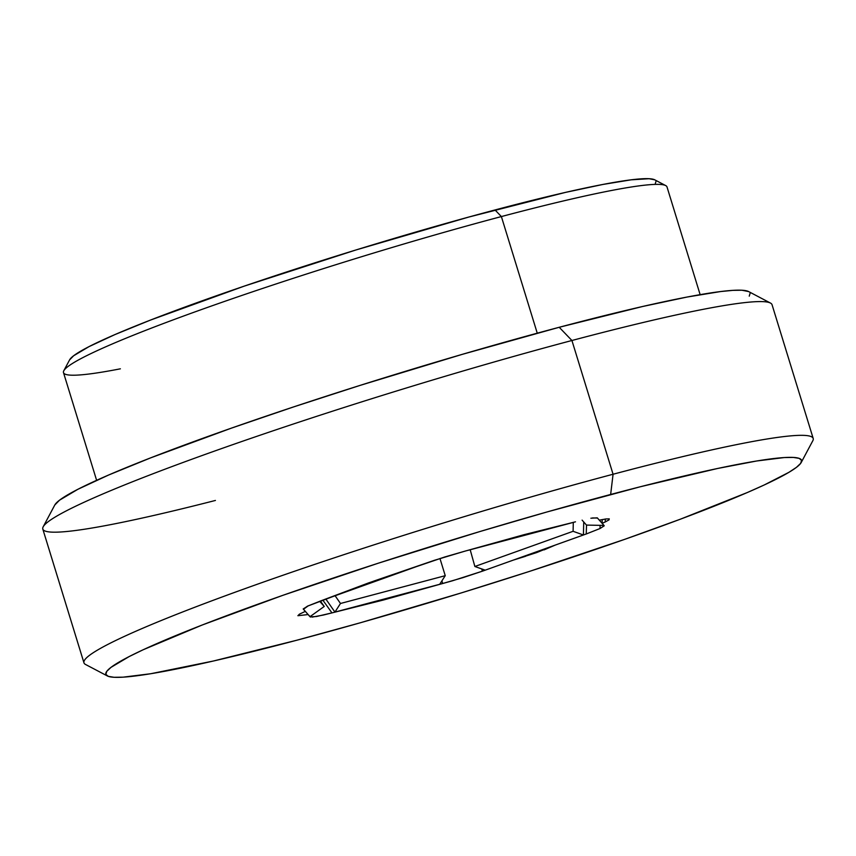 <?xml version="1.0" encoding="UTF-8"?>
<svg xmlns="http://www.w3.org/2000/svg" width="856" height="856" viewBox="0 0 856 856"><rect width="100%" height="100%" fill="white"/><g stroke="black" fill="none" stroke-linecap="round" stroke-linejoin="round"><path stroke-width="1.28" d="M215.423 500.45A381.487 27.938 -17.1 0 1 43.185 526.793A381.487 27.938 -17.1 0 1 571.926 340.495L613.067 474.245A381.487 27.938 162.9 0 0 242.804 589.442A381.487 27.938 162.9 0 0 85.536 664.47L107.374 675.951A363.95 26.654 -17.1 0 1 257.41 604.379A363.95 26.654 -17.1 0 1 610.649 494.479L613.067 474.245L571.926 340.495A381.487 27.938 162.9 0 0 42.8 529.062L83.952 662.812A381.487 27.938 -17.1 0 1 613.067 474.245A381.487 27.938 -17.1 0 1 813.2 438.465L772.048 304.715A381.487 27.938 162.9 0 0 571.926 340.495L559.214 327.281A363.95 26.654 162.9 0 0 54.784 505.019L59.546 500.172L77.843 489.311L108.605 475.026L150.656 457.864L231.259 428.193L293.661 406.9L360.237 385.35L462.315 354.341L559.214 327.281L571.926 340.495A381.487 27.938 -17.1 0 1 770.464 303.056L748.625 291.564A363.95 26.654 162.9 0 0 559.214 327.281L642.61 306.502L687.079 297.043L720.602 291.554L732.843 290.366L741.895 290.227L748.658 291.586M801.216 462.497L812.815 440.733A381.487 27.938 162.9 0 0 613.067 474.245L610.649 494.479A363.95 26.654 -17.1 0 1 801.216 462.497A363.95 26.654 -17.1 0 1 296.786 640.235A363.95 26.654 -17.1 0 1 107.374 675.951M120.375 368.818A315.714 23.123 -17.1 0 1 63.804 370.744A315.714 23.123 -17.1 0 1 501.381 216.568L537.258 333.187L501.381 216.568A315.714 23.123 162.9 0 0 63.494 372.617L96.621 480.323M700.144 294.657L667.006 186.95A315.714 23.123 162.9 0 0 501.381 216.568A315.714 23.123 -17.1 0 1 665.69 185.581L654.776 179.835A306.951 22.481 162.9 0 0 495.025 209.955L501.381 216.568L495.025 209.955A306.951 22.481 162.9 0 0 69.603 359.862L63.804 370.744M312.087 617.112L323.311 615.057L383.328 600.045L452.524 580.775L482.399 571.177L481.735 568.94L482.399 571.177L462.839 577.682L442.691 583.503L441.91 580.86L442.691 583.503L383.328 600.045L382.985 599.35L383.328 600.045L331.946 612.885L322.851 600.142L331.946 612.885L316.56 616.491L310.172 616.876L308.117 614.555L297.888 615.71L299.418 614.169L305.314 611.387L303.259 609.065L307.432 606.176L321.203 600.73L368.283 583.022L444.596 557.031L464.744 551.211L434.431 560.295L374.211 580.946L307.432 606.176L303.259 609.065L305.314 611.387L299.418 614.169L297.888 615.71L308.117 614.555L310.567 617.069M605.235 521.957L602.121 523.326L602.207 519.571L602.121 523.326L605.235 521.957L605.31 519.036L605.235 521.957L609.023 519.881L609.269 518.854L609.023 519.881L609.269 518.854L605.941 518.95L609.269 518.854M600.003 528.537L586.232 533.984L586.531 525.081L586.232 533.984L600.003 528.537L600.11 525.359L600.003 528.537L604.24 525.809M544.084 549.884L555.362 545.037L536.594 552.602L513.268 560.124L525.595 556.293M482.399 571.177L513.268 560.124L482.399 571.177M555.362 545.037L586.232 533.984L555.362 545.037M604.176 525.648L602.121 523.326L604.176 525.648M599.318 520.159L605.941 518.95L599.318 520.159L597.263 517.837L590.875 518.222L597.263 517.837L599.318 520.159M575.489 521.828L524.107 534.668L464.744 551.211L524.107 534.668L575.489 521.828M749.246 296.144L750.145 293.137M296.786 640.235L213.39 661.014L150.699 673.736L123.157 677.16L114.105 677.289L108.316 676.358L105.855 674.389L106.754 671.372L110.98 667.37L129.277 656.509L143.166 649.758L202.091 625.051L282.694 595.38L378.02 563.291L479.863 531.555L547.048 511.952L640.331 486.754L717.542 468.489L756.736 460.977L784.278 457.553L793.33 457.425L799.119 458.356L801.58 460.335L800.681 463.342L796.455 467.344L788.911 472.319L764.269 484.956L747.395 492.5L680.573 519.121L624.741 539.334L529.415 571.423L461.705 592.791L360.387 622.761L296.786 640.235M536.134 552.762L537.001 552.452M69.593 359.884L73.627 355.775L89.056 346.605L115.004 334.557L150.463 320.091L244.185 286.15L355.935 249.973L468.724 217.071L565.356 192.429L602.87 184.457L631.14 179.824L649.094 178.711L654.808 179.846M656.049 181.162L655.3 183.698M334.931 612.093L340.485 603.48L445.248 575.681L439.695 584.295L334.931 612.093L325.858 599.061L334.931 612.093L439.695 584.295L445.248 575.681L340.485 603.48L334.931 612.093M335.103 595.755L340.485 603.48L335.103 595.755M439.963 558.497L445.248 575.681L439.963 558.497M485.202 570.171L474.866 566.49L573.092 531.298L583.428 534.989L485.202 570.171L583.428 534.989L573.092 531.298L474.866 566.49L485.202 570.171M583.728 521.978L583.428 534.989L583.728 521.978M470.19 549.766L474.866 566.49L470.19 549.766M573.295 522.406L573.092 531.298L573.295 522.406M603.983 525.434L586.478 525.081L582.112 520.138L586.478 525.081L603.983 525.434L597.456 518.051L603.983 525.434M592.48 517.944L597.456 518.051L592.48 517.944M467.74 550.419L572.504 522.62L467.74 550.419M324.007 599.735L422.233 564.543L324.007 599.735M303.452 609.279L308.385 605.738L303.206 608.926L309.979 616.673L303.452 609.279M319.673 601.287L324.242 606.455L309.979 616.673L324.242 606.455L319.673 601.287M320.369 601.03L324.242 606.455L320.369 601.03M43.185 526.793L54.784 505.019"/></g></svg>

